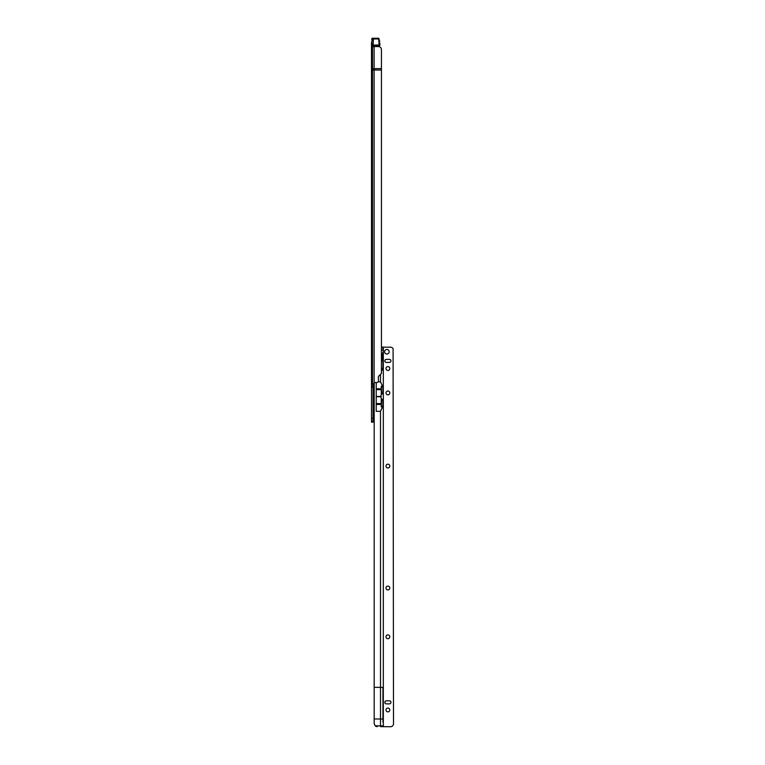 <?xml version="1.0" encoding="UTF-8"?>
<svg xmlns="http://www.w3.org/2000/svg" width="765" height="765" viewBox="0 0 765 765"><rect width="100%" height="100%" fill="white"/><g stroke="black" fill="none" stroke-linecap="round" stroke-linejoin="round"><path stroke-width="1.15" d="M373.033 44.389L371.503 44.389L371.503 42.62A1.52 1.52 0 0 1 373.033 41.09M373.789 413.827L373.789 409.103M372.469 384.403L372.469 68.678L381.439 68.601L381.439 373.387L378.407 376.476L378.407 380.98A1.52 1.52 0 0 1 376.887 382.51L375.433 382.51A1.903 1.903 0 0 0 374.095 383.055L373.951 384.403L371.503 384.422L371.503 68.86L372.469 68.678L372.469 46.627L371.503 45.89L373.033 45.89L373.406 38.958L378.742 38.958L378.742 38.25L379.124 46.292M373.033 384.403L373.033 422.137L371.503 422.137L371.503 384.422L373.033 384.422L373.043 398.125L374.056 398.125L374.095 397.379A1.903 1.903 0 0 1 374.171 397.226M381.439 68.601L381.439 49.591A3.05 3.041 0 0 0 378.388 46.55L372.469 46.627M373.033 42.83L371.503 44.389L371.503 45.89M371.503 68.86L371.503 45.852M373.033 386.315L371.503 386.315L373.033 386.315M373.033 421.381L371.503 421.381M374.095 397.379L374.095 383.055L372.966 384.403M371.943 46.713L371.637 70.007L381.439 70.007M373.033 45.89L373.588 46.713M379.43 43.318L379.43 44.934L379.124 43.318M379.124 45.814L379.889 45.422L379.889 43.022M379.889 45.422L379.889 43.93M379.124 45.183L379.124 38.986M378.971 45.843L379.124 45.068M371.886 39.57L372.029 40.889L372.029 38.298L372.029 39.723L373.033 39.77L373.033 38.25L378.742 38.25L379.124 40.21M372.029 38.298L373.033 38.25L371.886 38.451L371.886 39.627M387.893 708.065A1.903 1.903 180 0 1 389.796 709.968A1.903 1.903 -0 0 0 387.893 708.065A1.903 1.903 -0 0 0 385.99 709.968A1.903 1.903 180 0 1 387.893 708.065M387.893 586.124A1.903 1.903 180 0 1 389.796 588.027A1.903 1.903 -0 0 0 387.893 586.124A1.903 1.903 -0 0 0 385.99 588.027A1.903 1.903 180 0 1 387.893 586.124M387.893 464.173A1.903 1.903 180 0 1 389.796 466.076A1.903 1.903 -0 0 0 387.893 464.173A1.903 1.903 -0 0 0 385.99 466.076A1.903 1.903 180 0 1 387.893 464.173M387.893 391.011A1.903 1.903 180 0 1 389.796 392.914A1.903 1.903 -0 0 0 387.893 391.011A1.903 1.903 -0 0 0 385.99 392.914A1.903 1.903 180 0 1 387.893 391.011M387.893 366.617A1.903 1.903 180 0 1 389.796 368.529A1.903 1.903 -0 0 0 387.893 366.617A1.903 1.903 -0 0 0 385.99 368.52A1.903 1.903 180 0 1 387.893 366.617M382.194 354.367L382.194 359.894L382.194 354.367L382.94 352.426L382.94 361.835L382.194 359.894M385.99 709.968A1.903 1.903 -0 0 0 387.893 711.871A1.903 1.903 -0 0 0 389.796 709.968M387.893 638.708A1.903 1.903 -0 0 0 389.796 636.805A1.903 1.903 -0 0 0 387.893 634.902A1.903 1.903 -0 0 0 385.99 636.805A1.903 1.903 -0 0 0 387.893 638.708M389.796 636.805A1.903 1.903 -0 0 0 387.893 634.912A1.903 1.903 -0 0 0 385.99 636.805M385.99 588.027A1.903 1.903 -0 0 0 387.893 589.93A1.903 1.903 -0 0 0 389.796 588.027M385.99 466.076A1.903 1.903 -0 0 0 387.893 467.989A1.903 1.903 -0 0 0 389.796 466.076M385.99 392.914A1.903 1.903 -0 0 0 387.893 394.817A1.903 1.903 -0 0 0 389.796 392.914M385.99 368.52A1.903 1.903 -0 0 0 387.893 370.432A1.903 1.903 -0 0 0 389.796 368.52M386.861 354.042A2.285 2.285 -0 0 0 389.156 351.757A2.285 2.285 -0 0 0 386.861 349.471A2.285 2.285 -0 0 0 384.575 351.757A2.285 2.285 -0 0 0 386.861 354.042M389.156 351.766A2.285 2.285 -0 0 0 386.861 349.481A2.285 2.285 -0 0 0 384.575 351.766M382.94 722.093L382.94 687.381L380.501 687.362L380.501 411.341L382.93 406.148L382.93 400.047L382.51 399.273L381.706 399.416L380.53 396.71L381.257 396.557L380.53 396.48L381.706 393.784L382.51 393.937L382.93 393.191L382.93 387.09L380.501 381.859L380.501 374.315M382.94 687.381L382.94 699.229M381.515 370.69L382.94 369.572L382.94 361.835M381.257 393.946L381.257 386.325L382.51 386.315M381.257 406.904L381.257 399.282L382.51 399.273M381.706 393.784L381.257 386.526L382.347 386.315M381.41 387.09L382.93 387.09M382.347 406.894L381.257 406.684L381.706 399.416M381.41 406.148L382.93 406.148M375.204 725.861A3.05 3.05 180 0 0 377.222 726.626L377.222 726.626A3.05 3.05 180 0 1 375.204 725.851L374.171 723.556L375.204 725.861L382.94 725.87M382.94 718.995L374.171 718.976L374.171 723.556M374.171 382.988L374.171 687.362L380.501 687.362L380.501 726.616L390.446 726.75A3.05 3.05 180 0 0 393.086 725.21A3.05 3.05 180 0 1 390.446 726.75L380.501 726.616M376.227 382.51L376.227 411.341L380.501 411.341M382.94 352.426L382.94 368.348L381.439 368.348M386.363 359.387A1.52 1.52 -0 0 0 384.843 360.908A1.52 1.52 -0 0 0 386.363 362.428L389.414 362.428A1.52 1.52 -0 0 0 390.944 360.898A1.52 1.52 -0 0 0 389.414 359.387L386.363 359.378A1.52 1.52 -0 0 0 384.843 360.898M390.944 360.898A1.52 1.52 -0 0 0 389.414 359.378L386.363 359.378M390.944 702.347A1.52 1.52 -0 0 0 389.414 700.826L386.363 700.836A1.52 1.52 -0 0 0 384.843 702.356A1.52 1.52 -0 0 0 386.363 703.877L389.414 703.877A1.52 1.52 -0 0 0 390.944 702.347A1.52 1.52 -0 0 0 389.414 700.836L386.363 700.826A1.52 1.52 -0 0 0 384.843 702.347M393.497 724.503L393.086 348.706A3.05 3.05 180 0 0 390.446 347.186L382.94 347.176M374.171 718.976L374.171 687.362M381.439 350.112L382.94 350.112L382.94 347.09L381.439 347.09L382.94 347.09M382.94 369.552L381.439 369.552L382.94 369.552M381.343 369.572L382.749 369.562M381.41 400.047L382.93 400.047M381.41 393.191L382.93 393.191M380.53 396.48L376.227 396.48M380.53 396.71L376.227 396.71M381.257 396.605L376.227 396.605M373.789 407.305L373.32 406.177L373.1 416.992L373.033 405.785M374.095 383.055L374.095 46.55M373.884 384.403L373.884 398.125M371.637 384.403L371.503 70.007M373.033 387.08L371.503 387.08M373.033 418.331L371.503 418.331M373.033 421.419L371.503 421.419M373.033 422.098L371.503 422.098M373.033 44.552L371.503 44.552M373.033 44.494L371.503 44.494M378.742 46.569L378.742 45.039L373.406 45.039L373.406 45.852L379.124 45.479M373.033 45.479L373.406 46.56M373.406 38.958L373.033 45.068M372.029 40.889L373.033 40.947L371.886 40.736M382.424 360.229L382.424 354.032M380.501 381.859L378.13 381.859M383.322 347.186L383.322 726.74M382.94 368.52L381.439 368.52M381.257 404.446L376.227 404.446M381.257 389.653L376.227 389.653M381.257 403.576L376.227 403.576M381.257 388.792L376.227 388.792M373.32 416.762L373.789 415.625M379.889 41.09L379.124 41.09M373.033 38.25L378.742 38.25"/></g></svg>
